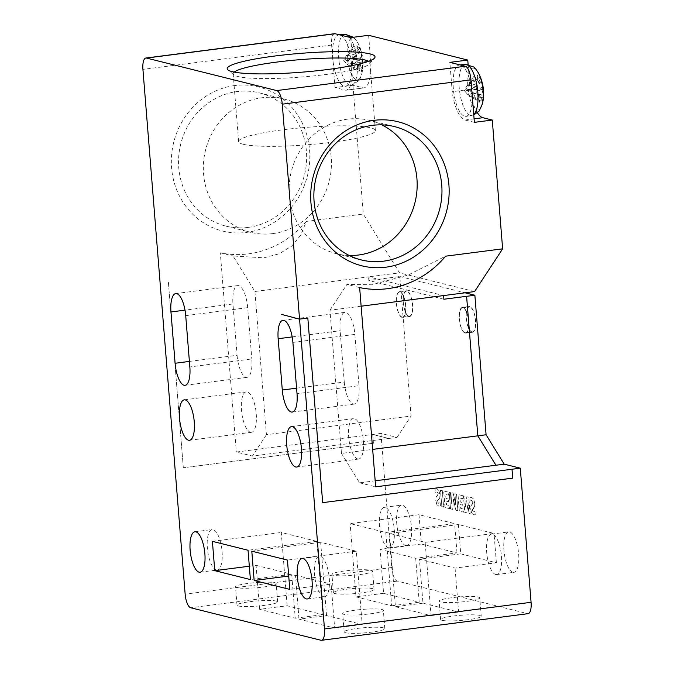 <?xml version="1.0" encoding="UTF-8"?>
<svg xmlns="http://www.w3.org/2000/svg" width="674" height="674" viewBox="0 0 674 674"><rect width="100%" height="100%" fill="white"/><g stroke="black" fill="none" stroke-linecap="round" stroke-linejoin="round"><path stroke-width="0.51" stroke-dasharray="3.37 2.53" d="M234.198 72.093A68.596 8.72 -4.6 0 0 233.179 73.778A68.596 8.72 -4.6 0 0 233.827 74.848A68.596 8.72 -4.6 0 0 237.829 76.491A68.596 8.72 -4.6 0 0 310.175 76.272A68.596 8.72 -4.6 0 0 369.462 63.937A68.596 8.72 -4.6 0 0 369.933 62.775A68.596 8.72 -4.6 0 0 368.653 61.275M243.28 144.287A68.596 8.72 -4.6 0 0 319.973 143.638A68.596 8.72 -4.6 0 0 375.393 130.571A68.596 8.72 -4.6 0 0 370.742 127.858A68.596 8.72 -4.6 0 0 294.049 128.507A68.596 8.72 -4.6 0 0 238.63 141.574A68.596 8.72 -4.6 0 0 243.28 144.287M234.678 85.564A74.266 68.916 104 0 0 171.592 167.885A74.266 68.916 104 0 0 246.49 232.412A74.266 68.916 104 0 0 309.577 150.091A74.266 68.916 104 0 0 234.678 85.564M248.057 227.416A68.706 63.76 -76 0 1 225.958 226.144A68.706 63.76 -76 0 1 178.787 155.829A68.706 63.76 -76 0 1 237.13 91.563A68.706 63.76 -76 0 1 259.237 92.835A68.706 63.76 -76 0 1 306.4 163.15A68.706 63.76 -76 0 1 248.057 227.416M272.844 233.6A68.706 63.76 -76 0 1 250.745 232.336A68.706 63.76 -76 0 1 203.573 162.013A68.706 63.76 -76 0 1 261.916 97.755A68.706 63.76 -76 0 1 284.024 99.019A68.706 63.76 -76 0 1 331.187 169.343A68.706 63.76 -76 0 1 272.844 233.6M381.821 124.867A68.706 63.76 104 0 0 369.765 120.427A68.706 63.76 104 0 0 347.666 119.155A68.706 63.76 104 0 0 289.323 183.421A68.706 63.76 104 0 0 336.486 253.744A68.706 63.76 104 0 0 349.216 255.48M473.595 499.038L471.707 497.538L469.829 497.724L470.157 500.984L471.926 500.571L473.114 502.374L471.016 505.921L470.73 509.114L471.766 513.192L473.62 514.826L475.288 514.692L475.027 511.423L473.477 511.979L472.407 510.26L474.698 506.393M474.791 503.529L474.622 506.435L474.791 503.529L473.586 499.055M472.466 509.342L474.631 506.401M473.552 514.835L475.221 514.7L474.959 511.431L473.409 511.987L472.339 510.269L472.533 509.35M473.847 512.013L473.409 511.987L473.847 512.013M474.513 514.902L475.288 514.692L474.513 514.902M472.255 504.236L470.941 505.93L470.663 509.123L471.699 513.2L473.552 514.818M472.971 503.293L472.314 504.236M469.829 497.732L470.09 500.993L471.859 500.563L473.038 503.267M471.269 500.546L471.926 500.555L471.269 500.555M474.867 503.52L473.662 499.038L471.775 497.505L469.896 497.724M464.647 496.182L463.434 495.879L464.765 512.425L466.753 512.922L468.009 502.652L468.877 513.453L470.09 513.756L468.759 497.21L466.838 496.73L465.515 507.008L464.715 496.174L463.501 495.87L464.833 512.417L466.829 512.914L468.076 502.644L468.944 513.445L470.157 513.748L468.826 497.201L466.905 496.721L465.582 507L464.715 496.174M462.465 495.643L457.949 494.514L459.28 511.052L463.72 512.164L463.468 509.072L460.73 508.39L460.426 504.641L462.76 505.222L462.549 502.577L460.216 501.995L459.895 498.027L462.718 498.726L462.533 495.634L458.017 494.505L459.348 511.044L463.788 512.156L463.535 509.064L460.797 508.381L460.494 504.632L462.836 505.214L462.617 502.568L460.283 501.987L459.963 498.019L462.785 498.718L462.533 495.634M450.367 492.618L449.162 492.315L450.493 508.862L452.692 509.409L453.366 499.375L455.767 510.176L457.831 510.69L456.5 494.152L454.883 493.747L455.784 504.961L453.113 493.09L452.06 492.829L451.268 503.832L450.434 492.61L449.229 492.306L450.561 508.853L452.76 509.401L453.434 499.367L455.835 510.167L457.899 510.681L456.568 494.143L454.958 493.739L455.86 504.952L453.181 493.082L452.128 492.82L451.344 503.823L450.434 492.61M448.109 492.054L443.677 490.95L445.009 507.497L449.364 508.584L449.111 505.492L446.449 504.826L446.154 501.077L448.488 501.658L448.277 499.013L445.935 498.431L445.615 494.463L448.362 495.146L448.176 492.045L443.745 490.942L445.076 507.48L449.432 508.575L449.179 505.483L446.525 504.818L446.222 501.068L448.555 501.65L448.345 499.004L446.003 498.423L445.691 494.455L448.429 495.137L448.176 492.045M442.228 490.588L440.451 490.141L441.782 506.688L443.559 507.134L442.296 490.579L440.518 490.133L441.849 506.68L443.627 507.118L442.296 490.579M438.799 490.31L440.029 494.826L439.777 497.732L439.954 494.834L438.723 490.318L436.87 488.835L434.983 489.029L435.252 492.298L437.089 491.86L438.277 493.671L436.044 497.21L435.817 500.394L436.044 497.21M437.552 500.63L439.785 497.707M435.741 500.361L436.794 504.481L438.681 506.132L440.383 505.997L440.122 502.737L438.521 503.276L437.418 501.549L437.628 500.639M440.122 502.737L438.521 503.276L437.485 501.54L439.852 497.698M436.794 504.481L438.749 506.123L440.451 505.989L439.675 506.199L440.451 505.989L440.189 502.728M438.201 493.68L437.367 495.533M437.005 491.877L438.277 493.671M435.252 492.298L437.022 491.868M436.87 488.835L435.059 489.021L435.32 492.281M438.816 490.343L436.937 488.81M435.808 500.352L436.862 504.472M437.46 495.525L436.112 497.201M307.824 318.061L299.559 319.131L281.707 314.446M183.32 467.756L168.332 281.479L183.32 467.756L373.404 443.248L183.32 467.756M372.697 434.469L373.404 443.248L372.688 434.46L380.945 433.399L397.028 437.409L388.763 438.471L372.697 434.469L388.763 438.479L372.688 434.46L388.772 438.471L252.405 456.054L236.33 452.043L372.688 434.46M511.996 469.247L512.712 478.136L322.669 502.644L307.816 318.069M477.815 435.834L466.593 296.316M472.407 85.093L480.25 82.455L480.056 77.249L466.905 85.8L472.407 85.093L478.65 82.675L478.885 82.118L474.311 75.817L473.081 79.726L465.675 89.709L464.26 90.485L466.905 85.8L474.311 75.817M351.828 54.99L359.663 52.353L359.478 47.146L346.318 55.698L351.828 54.99L358.071 52.572L358.307 52.016L353.732 45.714L352.502 49.623L345.096 59.607L343.681 60.382L346.318 55.698L353.732 45.714M471.177 89.002L465.675 89.709L474.353 95.447L477.959 89.743L471.177 89.002L477.664 86.028L473.081 79.726M350.598 58.899L345.096 59.607L353.766 65.344L357.38 59.649L350.598 58.899L357.077 55.925L352.502 49.623M474.353 95.447L476.265 100.14L479.88 94.444L479.568 94.082L473.097 93.694L467.596 94.402L482.011 101.572L481.236 94.781L473.097 93.694M476.265 100.14L467.596 94.402L464.26 90.485L468.818 90.493L483.241 97.663L482.466 90.872L483.418 89.886L482.163 87.148L481.977 81.942L480.056 77.249M353.766 65.344L355.687 70.037L359.301 64.342L358.989 63.979L352.519 63.592L347.009 64.3L361.433 71.469L360.657 64.679L352.519 63.592M355.687 70.037L347.009 64.3L343.681 60.382L348.239 60.39L362.663 67.56L361.887 60.77L362.831 59.792L361.584 57.054L361.399 51.847L359.478 47.146M482.011 101.572L483.241 97.663M361.433 71.469L362.663 67.56M479.677 82.927L477.858 83.104L478.65 82.675L477.858 83.104L477.377 75.126L478.885 82.118M477.655 89.389L476.265 88.168L477.428 86.584M480.596 94.335L479.568 94.082M481.977 81.942L468.818 90.493L474.328 89.785L482.466 90.872M474.328 89.785L481.598 87.62L480.343 89.187L481.826 90.426M482.163 87.148L481.598 87.62M359.099 52.825L357.271 53.002L358.071 52.572L357.271 53.002L356.799 45.023L358.307 52.016M357.068 59.287L355.687 58.065L356.841 56.481M360.017 64.241L358.989 63.979M361.399 51.847L348.239 60.39L353.74 59.683L361.887 60.77M353.74 59.683L361.02 57.526L359.756 59.085L361.239 60.331M361.584 57.054L361.02 57.526M480.25 82.455L477.377 75.126M476.265 88.168L473.519 87.418L477.959 89.743M477.664 86.028L473.519 87.418M474.353 93.821L479.18 94.301L478.751 94.25L479.559 102.187L481.236 94.781M479.88 94.444L479.559 102.187M480.343 89.187L483.418 89.886M359.663 52.353L356.799 45.023M355.687 58.065L352.94 57.315L357.38 59.649M357.077 55.925L352.94 57.315M353.774 63.718L358.593 64.199L358.972 72.084L360.657 64.679M359.301 64.342L358.972 72.084M359.756 59.085L362.831 59.792M471.901 331.852A12.604 4.415 -97.3 0 0 472.508 331.894A12.604 4.415 -97.3 0 0 475.372 319.678A12.604 4.415 -97.3 0 0 469.896 306.931A12.604 4.415 -97.3 0 0 469.289 306.897A12.604 4.415 -97.3 0 0 466.425 319.105A12.604 4.415 -97.3 0 0 471.901 331.852M408.933 316.131A12.604 4.415 -97.3 0 0 409.539 316.173A12.604 4.415 -97.3 0 0 412.404 303.966A12.604 4.415 -97.3 0 0 406.928 291.219A12.604 4.415 -97.3 0 0 406.312 291.176A12.604 4.415 -97.3 0 0 403.448 303.384A12.604 4.415 -97.3 0 0 408.933 316.131M465.018 332.737A12.604 4.415 82.7 0 1 459.533 319.998A12.604 4.415 82.7 0 1 462.398 307.782A12.604 4.415 82.7 0 1 463.013 307.824A12.604 4.415 82.7 0 1 468.489 320.571A12.604 4.415 82.7 0 1 465.624 332.779A12.604 4.415 82.7 0 1 465.018 332.737M402.041 317.024A12.604 4.415 82.7 0 1 396.565 304.277A12.604 4.415 82.7 0 1 399.429 292.061A12.604 4.415 82.7 0 1 400.036 292.103A12.604 4.415 82.7 0 1 405.521 304.85A12.604 4.415 82.7 0 1 402.656 317.058A12.604 4.415 82.7 0 1 402.041 317.024M468.43 319.072A12.975 4.541 82.7 0 1 468.809 323.798A12.975 4.541 82.7 0 1 465.667 333.15A12.975 4.541 82.7 0 1 465.043 333.108A12.975 4.541 82.7 0 1 459.407 319.99A12.975 4.541 82.7 0 1 462.356 307.411A12.975 4.541 82.7 0 1 462.979 307.454A12.975 4.541 82.7 0 1 468.422 319.029M400.011 291.732A12.975 4.541 82.7 0 1 405.647 304.859A12.975 4.541 82.7 0 1 402.698 317.429A12.975 4.541 82.7 0 1 402.075 317.387A12.975 4.541 82.7 0 1 396.43 304.269A12.975 4.541 82.7 0 1 399.379 291.699A12.975 4.541 82.7 0 1 400.011 291.732M388.51 547.735A20.389 7.136 82.7 0 1 379.647 527.119A20.389 7.136 82.7 0 1 384.281 507.362A20.389 7.136 82.7 0 1 385.267 507.421A20.389 7.136 82.7 0 1 394.13 528.045A20.389 7.136 82.7 0 1 389.496 547.794A20.389 7.136 82.7 0 1 388.51 547.735M495.693 574.492A20.389 7.136 82.7 0 1 486.83 553.868A20.389 7.136 82.7 0 1 491.464 534.12A20.389 7.136 82.7 0 1 492.45 534.179A20.389 7.136 82.7 0 1 501.313 554.803A20.389 7.136 82.7 0 1 496.679 574.551A20.389 7.136 82.7 0 1 495.693 574.492M460.241 64.965A25.941 9.082 -97.3 0 0 459.5 64.948A25.941 9.082 -97.3 0 0 456.256 67.257A25.941 9.082 -97.3 0 0 453.324 88.345A25.941 9.082 -97.3 0 0 462.406 114.984A25.941 9.082 -97.3 0 0 464.765 116.341A25.941 9.082 -97.3 0 0 466.138 116.4A25.941 9.082 -97.3 0 0 472.255 96.087M471.766 89.937A25.941 9.082 -97.3 0 0 461.041 65.159M443.871 299.239L368.847 280.51L368.552 276.846L399.539 272.852L363.303 214.046L306.299 221.401L300.924 234.923L291.859 245.968L279.322 253.753L263.896 257.813L233.044 255.994L254.924 291.497L368.552 276.846L443.576 295.574M339.662 34.863A25.941 9.082 -97.3 0 0 338.921 34.846A25.941 9.082 -97.3 0 0 335.677 37.154A25.941 9.082 -97.3 0 0 332.745 58.242A25.941 9.082 -97.3 0 0 341.828 84.882A25.941 9.082 -97.3 0 0 344.187 86.238A25.941 9.082 -97.3 0 0 345.551 86.297A25.941 9.082 -97.3 0 0 351.499 62.926A25.941 9.082 -97.3 0 0 340.454 35.056M478.371 597.088A20.389 2.595 175.4 0 1 479.753 597.897A20.389 2.595 175.4 0 1 463.291 601.772A20.389 2.595 175.4 0 1 440.501 601.966A20.389 2.595 175.4 0 1 439.119 601.166A20.389 2.595 175.4 0 1 455.582 597.282A20.389 2.595 175.4 0 1 478.371 597.088M381.964 609.515A20.389 2.595 175.4 0 1 383.346 610.324A20.389 2.595 175.4 0 1 366.875 614.208A20.389 2.595 175.4 0 1 344.085 614.402A20.389 2.595 175.4 0 1 342.704 613.593A20.389 2.595 175.4 0 1 359.175 609.709A20.389 2.595 175.4 0 1 381.964 609.515M371.189 570.33A20.389 2.595 175.4 0 1 372.57 571.139A20.389 2.595 175.4 0 1 356.108 575.023A20.389 2.595 175.4 0 1 333.318 575.217A20.389 2.595 175.4 0 1 331.937 574.408A20.389 2.595 175.4 0 1 348.399 570.524A20.389 2.595 175.4 0 1 371.189 570.33M274.781 582.757A20.389 2.595 175.4 0 1 276.163 583.566A20.389 2.595 175.4 0 1 259.692 587.45A20.389 2.595 175.4 0 1 236.903 587.644A20.389 2.595 175.4 0 1 235.521 586.835A20.389 2.595 175.4 0 1 251.992 582.951A20.389 2.595 175.4 0 1 274.781 582.757M471.926 332.223A12.975 4.541 -97.3 0 0 472.558 332.257A12.975 4.541 -97.3 0 0 475.507 319.687A12.975 4.541 -97.3 0 0 469.862 306.569A12.975 4.541 -97.3 0 0 469.239 306.527A12.975 4.541 -97.3 0 0 466.29 319.097A12.975 4.541 -97.3 0 0 471.926 332.223M408.958 316.502A12.975 4.541 -97.3 0 0 409.59 316.544A12.975 4.541 -97.3 0 0 412.539 303.974A12.975 4.541 -97.3 0 0 406.894 290.848A12.975 4.541 -97.3 0 0 406.27 290.806A12.975 4.541 -97.3 0 0 403.322 303.376A12.975 4.541 -97.3 0 0 408.958 316.502M254.924 291.497L266.441 434.679L411.064 416.035L399.834 276.517L368.847 280.51M399.834 276.517L465.085 292.802M361.138 306.207L329.948 310.225L341.474 453.408L372.655 449.389M341.474 453.408L359.596 482.811L375.182 480.798M397.028 437.409L411.064 416.035M405.723 545.51A20.389 7.136 -97.3 0 0 406.708 545.578A20.389 7.136 -97.3 0 0 411.342 525.821A20.389 7.136 -97.3 0 0 402.479 505.205A20.389 7.136 -97.3 0 0 401.493 505.138A20.389 7.136 -97.3 0 0 396.86 524.894A20.389 7.136 -97.3 0 0 405.723 545.51M512.906 572.268A20.389 7.136 -97.3 0 0 513.891 572.336A20.389 7.136 -97.3 0 0 518.525 552.579A20.389 7.136 -97.3 0 0 509.662 531.963A20.389 7.136 -97.3 0 0 508.676 531.896A20.389 7.136 -97.3 0 0 504.042 551.652A20.389 7.136 -97.3 0 0 512.906 572.268M419.001 514.717L350.135 523.597L385.772 532.494L454.638 523.614L419.001 514.717L421.36 544.028L456.997 552.924L415.681 558.257L380.043 549.361L421.36 544.028M458.387 524.549L389.521 533.429L425.159 542.326L494.025 533.446L458.387 524.549L460.746 553.868L496.384 562.756L455.068 568.089L419.43 559.193L460.746 553.868M460.578 65.117A25.873 9.057 -97.3 0 0 456.205 67.333A25.873 9.057 -97.3 0 0 453.644 91.858A25.873 9.057 -97.3 0 0 462.339 114.925A25.873 9.057 -97.3 0 0 464.689 116.273A25.873 9.057 -97.3 0 0 471.985 93.029A25.873 9.057 -97.3 0 0 460.578 65.117M474.572 291.581L399.539 272.852M468.118 64.51L470.115 89.372A29.917 10.481 -97.3 0 0 477.445 112.819M474.37 122.356L464.993 120.014A29.917 10.481 82.7 0 1 452.212 91.681L449.853 62.37M470.115 89.372L452.212 91.681M350.707 37.618L352.772 63.272A29.917 10.481 82.7 0 1 345.779 90.24L335.037 87.569L352.94 85.261L363.657 87.94A29.917 10.481 -97.3 0 0 363.69 87.932A29.917 10.481 -97.3 0 0 370.675 60.963L368.611 35.309M363.69 87.932L345.779 90.24A29.917 10.481 82.7 0 1 345.754 90.249L363.657 87.94M339.991 35.014A25.873 9.057 -97.3 0 0 335.627 37.23A25.873 9.057 -97.3 0 0 333.066 61.755A25.873 9.057 -97.3 0 0 341.76 84.823A25.873 9.057 -97.3 0 0 344.111 86.171A25.873 9.057 -97.3 0 0 351.407 62.926A25.873 9.057 -97.3 0 0 339.991 35.014M323.528 596.684A20.389 7.136 -97.3 0 0 324.514 596.751A20.389 7.136 -97.3 0 0 329.148 576.995A20.389 7.136 -97.3 0 0 320.285 556.379A20.389 7.136 -97.3 0 0 319.299 556.311A20.389 7.136 -97.3 0 0 314.665 576.068A20.389 7.136 -97.3 0 0 323.528 596.684M216.346 569.934A20.389 7.136 -97.3 0 0 217.331 569.993A20.389 7.136 -97.3 0 0 221.965 550.237A20.389 7.136 -97.3 0 0 213.102 529.621A20.389 7.136 -97.3 0 0 212.116 529.553A20.389 7.136 -97.3 0 0 207.482 549.31A20.389 7.136 -97.3 0 0 216.346 569.934M359.596 482.811L375.671 486.822M357.675 458.994A20.389 7.136 -97.3 0 0 358.661 459.053A20.389 7.136 -97.3 0 0 363.294 439.305A20.389 7.136 -97.3 0 0 354.431 418.68A20.389 7.136 -97.3 0 0 353.446 418.621A20.389 7.136 -97.3 0 0 348.812 438.37A20.389 7.136 -97.3 0 0 357.675 458.994M292.895 342.392L354.869 334.405A20.389 7.136 -97.3 0 0 345.88 312.407A20.389 7.136 -97.3 0 0 344.894 312.348A20.389 7.136 -97.3 0 0 340.134 330.723L292.187 336.907M296.577 388.173L344.262 382.032L340.134 330.723M344.262 382.032A20.389 7.136 -97.3 0 0 353.252 404.021A20.389 7.136 -97.3 0 0 354.238 404.088A20.389 7.136 -97.3 0 0 358.998 385.705L297.023 393.7M354.869 334.405L358.998 385.705M329.948 310.225L346.899 284.411L371.88 284.773L408.191 275.009L445.632 256.179M359.638 287.596L346.899 284.411M455.068 568.089L458.606 612.059L422.969 603.163L419.43 559.193M422.969 603.163L395.419 606.718L389.521 533.429M395.419 606.718L431.057 615.615L425.159 542.326M431.057 615.615L458.606 612.059M496.384 562.756L494.025 533.446M326.553 615.598L320.656 542.309L356.302 551.197L362.191 624.495L326.553 615.598L299.012 619.145L334.649 628.042L331.111 584.072L289.795 589.396M288.716 576.043L295.473 575.175L299.012 619.145M295.473 575.175L331.111 584.072M415.681 558.257L419.22 602.227L383.582 593.331L380.043 549.361M383.582 593.331L356.032 596.886L350.135 523.597M356.032 596.886L391.67 605.783L385.772 532.494M391.67 605.783L419.22 602.227M456.997 552.924L454.638 523.614M287.166 605.766L281.269 532.468L316.906 541.365L322.804 614.663L287.166 605.766L259.616 609.313L295.263 618.21L291.724 574.24L250.399 579.564M249.329 566.211L256.086 565.343L259.616 609.313M256.086 565.343L291.724 574.24M441.976 620.291A20.389 2.595 -4.6 0 0 464.765 620.097A20.389 2.595 -4.6 0 0 481.228 616.213A20.389 2.595 -4.6 0 0 479.846 615.413A20.389 2.595 -4.6 0 0 457.056 615.606A20.389 2.595 -4.6 0 0 440.594 619.49A20.389 2.595 -4.6 0 0 441.976 620.291M345.56 632.726A20.389 2.595 -4.6 0 0 368.349 632.532A20.389 2.595 -4.6 0 0 384.82 628.648A20.389 2.595 -4.6 0 0 383.439 627.839A20.389 2.595 -4.6 0 0 360.649 628.033A20.389 2.595 -4.6 0 0 344.178 631.917A20.389 2.595 -4.6 0 0 345.56 632.726M334.793 593.533A20.389 2.595 -4.6 0 0 357.582 593.339A20.389 2.595 -4.6 0 0 374.045 589.464A20.389 2.595 -4.6 0 0 372.663 588.655A20.389 2.595 -4.6 0 0 349.873 588.849A20.389 2.595 -4.6 0 0 333.411 592.732A20.389 2.595 -4.6 0 0 334.793 593.533M238.377 605.968A20.389 2.595 -4.6 0 0 261.167 605.774A20.389 2.595 -4.6 0 0 277.637 601.89A20.389 2.595 -4.6 0 0 276.256 601.082A20.389 2.595 -4.6 0 0 253.466 601.275A20.389 2.595 -4.6 0 0 236.995 605.159A20.389 2.595 -4.6 0 0 238.377 605.968M306.299 221.401A95.994 89.086 -76 0 1 248.217 253.904A95.994 89.086 -76 0 1 220.305 252.809L236.33 452.043M250.492 432.236A20.389 7.136 -97.3 0 0 251.478 432.295A20.389 7.136 -97.3 0 0 256.112 412.547A20.389 7.136 -97.3 0 0 247.248 391.923A20.389 7.136 -97.3 0 0 246.263 391.864A20.389 7.136 -97.3 0 0 241.629 411.612A20.389 7.136 -97.3 0 0 250.492 432.236M189.394 361.416L237.079 355.274L232.951 303.966L185.005 310.15M237.079 355.274A20.389 7.136 -97.3 0 0 246.069 377.263A20.389 7.136 -97.3 0 0 247.055 377.33A20.389 7.136 -97.3 0 0 251.815 358.947L189.841 366.942M185.712 315.634L247.687 307.647L251.815 358.947M247.687 307.647A20.389 7.136 -97.3 0 0 238.697 285.65A20.389 7.136 -97.3 0 0 237.711 285.591A20.389 7.136 -97.3 0 0 232.951 303.966M220.305 252.809L233.044 255.994M266.441 434.679L252.405 456.054M352.94 85.261L363.303 214.046M334.557 33.7A12.604 4.415 -97.3 0 0 331.616 45.065L335.037 87.569M251.798 551.18L320.656 542.309M334.649 628.042L362.191 624.495M356.302 551.197L287.436 560.077M212.403 541.348L281.269 532.468M295.263 618.21L322.804 614.663M316.906 541.365L248.04 550.245M380.945 433.399L391.737 567.516A12.604 4.415 -97.3 0 0 397.298 581.114L527.523 613.626A12.604 4.415 -97.3 0 0 528.138 613.66M478.532 73.137A21.096 7.389 -97.3 0 0 468.573 74.123A21.096 7.389 -97.3 0 0 471.278 102.44A21.096 7.389 -97.3 0 0 482.466 103.644M350.699 72.345A21.096 7.389 -97.3 0 0 361.887 73.542A21.096 7.389 -97.3 0 0 359.107 45.537A21.096 7.389 -97.3 0 0 357.953 43.043A21.096 7.389 -97.3 0 0 347.995 44.021A21.096 7.389 -97.3 0 0 350.699 72.345M465.346 64.409A25.722 9.006 -97.3 0 0 459.221 87.62A25.722 9.006 -97.3 0 0 463.392 106.281A25.722 9.006 -97.3 0 0 471.926 115.431A25.722 9.006 -97.3 0 0 473.738 114.529M344.768 34.307A25.722 9.006 -97.3 0 0 338.643 57.517A25.722 9.006 -97.3 0 0 342.813 76.179A25.722 9.006 -97.3 0 0 351.339 85.328A25.722 9.006 -97.3 0 0 357.237 62.16A25.722 9.006 -97.3 0 0 353.066 43.49A25.722 9.006 -97.3 0 0 349.722 37.373M464.993 120.014L474.092 118.843M352.772 63.272L370.675 60.963M527.523 613.626L320.934 640.258M397.298 581.114L190.7 607.754M391.737 567.516L185.148 594.156M331.616 45.065L142.922 69.388M369.462 63.937L374.525 58.082M369.933 62.775L375.393 130.571M225.958 226.144L250.745 232.336M361.272 259.928L336.486 253.744M477.748 83.003L478.574 82.7M357.161 52.909L357.987 52.597M353.513 37.255L357.953 43.035L359.764 46.927C363.219 55.63 363.926 64.502 361.887 73.542C360.405 78.117 359.335 80.526 358.686 80.779L351.339 85.328L345.551 86.297M462.398 307.782L469.289 306.897M399.429 292.061L406.312 291.176M473.78 114.959L466.138 116.4M459.988 64.898L459.5 64.948M339.41 34.795L338.921 34.846M472.558 332.257L465.667 333.15M409.59 316.544L402.698 317.429M389.496 547.794L406.708 545.578M496.679 574.551L513.891 572.336M481.228 616.213L479.753 597.897M384.82 628.648L383.346 610.324M374.045 589.464L372.57 571.139M277.637 601.89L276.163 583.566M282.92 320.335L344.894 312.348M175.737 293.578L237.711 285.591M296.678 467.048L358.661 459.053M189.495 440.291L251.478 432.295M307.293 598.967L324.514 596.751M200.111 572.218L217.331 569.993M465.624 332.779L472.508 331.894M402.656 317.058L409.539 316.173M469.239 306.527L467.444 306.763M467.436 306.763L462.356 307.411M406.27 290.806L399.379 291.699M384.281 507.362L401.493 505.138M491.464 534.12L508.676 531.896M440.594 619.49L439.119 601.166M344.178 631.917L342.704 613.593M333.411 592.732L331.937 574.408M236.995 605.159L235.521 586.835M292.263 412.075L354.238 404.088M185.072 385.317L247.055 377.33M291.471 426.608L353.446 418.621M184.288 399.851L246.263 391.864M302.087 558.535L319.299 556.311M194.896 531.778L212.116 529.553M394.551 126.611L369.765 120.427M259.237 92.835L284.024 99.019M233.179 73.778L238.63 141.574M233.827 74.848L227.896 69.885"/><path stroke-width="1.01" d="M370.009 53.895A74.157 9.428 175.4 0 1 374.525 58.082A74.157 9.428 175.4 0 1 310.436 71.427A74.157 9.428 175.4 0 1 232.218 71.663A74.157 9.428 175.4 0 1 227.896 69.885A74.157 9.428 175.4 0 1 282.473 55.1A74.157 9.428 175.4 0 1 370.009 53.895M368.653 61.275A68.596 8.72 -4.6 0 0 365.283 60.062A68.596 8.72 -4.6 0 0 294.816 60.104A68.596 8.72 -4.6 0 0 234.198 72.093M385.831 267.199A74.266 68.916 -76 0 1 310.933 202.663A74.266 68.916 -76 0 1 374.019 120.351A74.266 68.916 -76 0 1 448.909 184.878A74.266 68.916 -76 0 1 385.831 267.199M372.444 125.347A68.706 63.76 104 0 0 314.109 189.605A68.706 63.76 104 0 0 361.272 259.928A68.706 63.76 104 0 0 383.38 261.2A68.706 63.76 104 0 0 441.723 196.934A68.706 63.76 104 0 0 394.551 126.611A68.706 63.76 104 0 0 372.444 125.347M349.216 255.48A68.706 63.76 104 0 0 358.593 255.008A68.706 63.76 104 0 0 416.035 197.608A68.706 63.76 104 0 0 381.821 124.867M512.72 478.144L322.669 502.644L512.72 478.136L512.004 469.247L375.671 486.822L359.638 287.596A95.994 89.086 104 0 0 387.558 288.683A95.994 89.086 104 0 0 445.632 256.179L502.636 248.832L474.572 291.581L443.576 295.574L443.871 299.239L466.593 296.316L477.815 435.834L495.938 465.237L504.211 464.167L520.286 468.177L511.996 469.247L512.72 478.144L322.669 502.644L307.824 318.069L299.559 319.139L281.707 314.455L299.551 319.139L281.698 314.446M307.824 318.061L322.678 502.636L307.824 318.061L299.559 319.139L324.48 628.935A12.604 4.415 82.7 0 1 321.54 640.3A12.604 4.415 82.7 0 1 320.934 640.258L190.7 607.754A12.604 4.415 82.7 0 1 185.148 594.156L142.922 69.388A12.604 4.415 82.7 0 1 145.862 58.031A12.604 4.415 82.7 0 1 146.477 58.065L276.702 90.577A12.604 4.415 82.7 0 1 282.263 104.175L299.551 319.139L307.824 318.069M512.013 469.247L512.729 478.144M465.085 292.802L474.867 295.246L466.602 296.316L477.824 435.825L495.938 465.229L477.824 435.825L495.938 465.229L375.182 480.798M466.593 296.316L477.815 435.834L486.089 434.764L504.211 464.167M461.041 65.159A25.941 9.082 -97.3 0 0 460.637 65.041A25.941 9.082 -97.3 0 0 460.241 64.965M472.255 96.087A25.941 9.082 -97.3 0 0 472.078 93.029A25.941 9.082 -97.3 0 0 471.766 89.937M340.454 35.056A25.941 9.082 -97.3 0 0 340.058 34.938A25.941 9.082 -97.3 0 0 339.662 34.863M372.655 449.389L477.815 435.834M443.576 295.574L361.138 306.207M477.445 112.819A29.917 10.481 -97.3 0 0 482.896 117.706L492.273 120.048L474.37 122.356L470.949 79.844A12.604 4.415 -97.3 0 0 465.397 66.246L449.853 62.37L467.756 60.062L468.118 64.51M502.636 248.832L492.273 120.048M467.756 60.062L368.611 35.309L350.707 37.618L335.163 33.742A12.604 4.415 -97.3 0 0 334.557 33.7L145.862 58.031M283.906 320.403A20.389 7.136 -97.3 0 0 282.92 320.335A20.389 7.136 -97.3 0 0 278.16 338.719L282.288 390.019A20.389 7.136 -97.3 0 0 291.278 412.016A20.389 7.136 -97.3 0 0 292.263 412.075A20.389 7.136 -97.3 0 0 297.023 393.7L292.895 342.392A20.389 7.136 -97.3 0 0 283.906 320.403M176.723 293.645A20.389 7.136 -97.3 0 0 175.737 293.578A20.389 7.136 -97.3 0 0 170.969 311.961L175.097 363.261A20.389 7.136 -97.3 0 0 184.095 385.258A20.389 7.136 -97.3 0 0 185.072 385.317A20.389 7.136 -97.3 0 0 189.841 366.942L185.712 315.634A20.389 7.136 -97.3 0 0 176.723 293.645M295.701 466.981A20.389 7.136 -97.3 0 0 296.678 467.048A20.389 7.136 -97.3 0 0 301.32 447.292A20.389 7.136 -97.3 0 0 292.457 426.676A20.389 7.136 -97.3 0 0 291.471 426.608A20.389 7.136 -97.3 0 0 286.838 446.365A20.389 7.136 -97.3 0 0 295.701 466.981M188.518 440.223A20.389 7.136 -97.3 0 0 189.495 440.291A20.389 7.136 -97.3 0 0 194.137 420.534A20.389 7.136 -97.3 0 0 185.274 399.918A20.389 7.136 -97.3 0 0 184.288 399.851A20.389 7.136 -97.3 0 0 179.646 419.607A20.389 7.136 -97.3 0 0 188.518 440.223M254.157 580.499L289.795 589.396L287.436 560.077L251.798 551.18L254.157 580.499L288.716 576.043M214.762 570.667L250.399 579.564L248.04 550.245L212.403 541.348L214.762 570.667L249.329 566.211M306.308 598.908A20.389 7.136 -97.3 0 0 307.293 598.967A20.389 7.136 -97.3 0 0 311.927 579.219A20.389 7.136 -97.3 0 0 303.064 558.594A20.389 7.136 -97.3 0 0 302.087 558.535A20.389 7.136 -97.3 0 0 297.445 578.284A20.389 7.136 -97.3 0 0 306.308 598.908M199.125 572.15A20.389 7.136 -97.3 0 0 200.111 572.218A20.389 7.136 -97.3 0 0 204.744 552.461A20.389 7.136 -97.3 0 0 195.881 531.837A20.389 7.136 -97.3 0 0 194.896 531.778A20.389 7.136 -97.3 0 0 190.262 551.534A20.389 7.136 -97.3 0 0 199.125 572.15M321.54 640.3L528.138 613.66A12.604 4.415 -97.3 0 0 531.078 602.303L520.286 468.177M474.867 295.246L486.089 434.764M482.466 103.644A21.096 7.389 -97.3 0 0 479.686 75.64A21.096 7.389 -97.3 0 0 478.532 73.137L480.343 77.03C483.806 85.724 484.513 94.604 482.466 103.644L479.273 110.873L473.78 114.959M473.738 114.529A25.722 9.006 -97.3 0 0 477.815 92.262A25.722 9.006 -97.3 0 0 473.645 73.592A25.722 9.006 -97.3 0 0 465.346 64.409L459.988 64.898M349.722 37.373A25.722 9.006 -97.3 0 0 344.768 34.307L339.41 34.795M474.092 118.843L482.896 117.706M292.187 336.907L278.16 338.719M282.288 390.019L296.577 388.173M185.005 310.15L170.969 311.961M175.097 363.261L189.394 361.416M470.949 79.844L282.263 104.175M276.702 90.577L465.397 66.246M531.078 602.303L324.48 628.935M335.163 33.742L146.477 58.065M478.532 73.137C475.937 69.093 474.294 67.038 473.603 66.953L465.346 64.409M353.513 37.255L344.768 34.307"/></g></svg>
